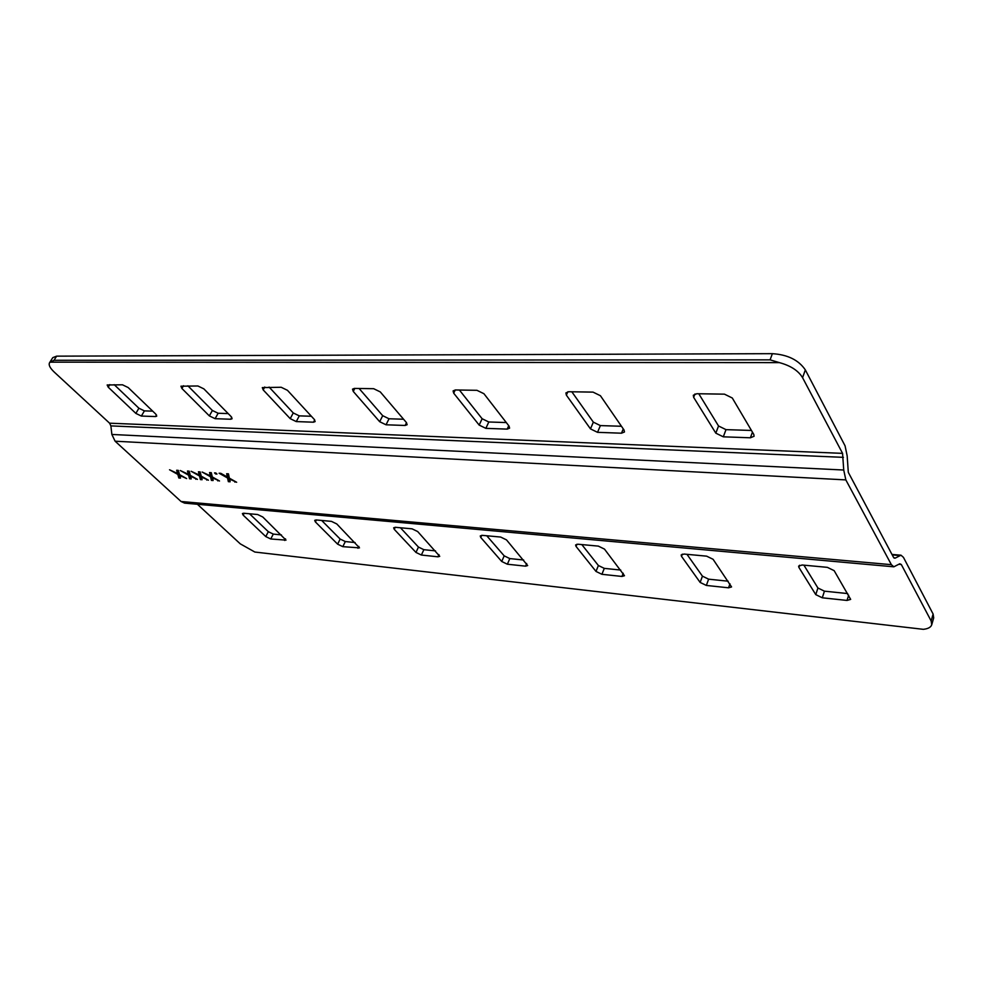 <?xml version="1.0" encoding="UTF-8"?>
<svg xmlns="http://www.w3.org/2000/svg" width="983" height="983" viewBox="0 0 983 983"><rect width="100%" height="100%" fill="white"/><g stroke="black" fill="none" stroke-linecap="round" stroke-linejoin="round"><path stroke-width="1.47" d="M188.195 473.708L187.483 471.017L189.178 471.14L190.284 475.342L197.436 479.372L190.505 476.214L191.218 478.905L189.547 478.782L188.589 475.207L180.258 470.513L188.331 474.248L188.343 471.078M210.19 475.268L209.551 472.553L211.296 472.676L212.279 476.927L219.516 481.006L212.488 477.812L213.127 480.527L211.394 480.404L210.546 476.78L202.129 472.037L210.325 475.809L210.387 472.602M227.257 476.485L226.68 473.732L228.449 473.855L229.346 478.143L236.645 482.272L229.543 479.053L230.108 481.793L228.351 481.658L227.577 478.008L219.098 473.216L220.831 473.327L227.368 477.025L227.478 473.794M802.57 377.681C798.356 370.677 790.639 365.664 779.408 362.629L50.133 362.149L49.519 362.801L52.775 357.64L56.621 356.153L772.38 353.671C787.666 354.642 798.651 360.048 805.335 369.903L802.57 377.681L842.566 453.36L843.733 470.021L845.835 479.901L891.372 564.672L893.842 566.81L899.764 563.787L901.3 564.488L931.147 620.961L933.113 614.043L933.703 617.852L931.737 624.758L931.147 620.961M49.519 362.801C48.45 364.976 50.022 368.06 54.225 372.066L109.58 423.181L110.882 425.897L111.865 434.461L115.109 441.207L181.044 501.49L184.583 503.124L893.842 566.81M215.658 473.978L214.527 472.897L215.83 472.983L216.96 474.064L215.658 473.978L216.076 473.216M199.119 474.482L198.443 471.779L200.163 471.901L201.208 476.128L208.408 480.183L201.429 477.013L202.093 479.716L200.397 479.581L199.5 475.993L191.12 471.275L199.254 475.022L199.279 471.84M177.419 472.946L176.67 470.267L178.341 470.39L179.496 474.568L186.623 478.561L179.742 475.44L180.491 478.107L178.832 477.984L177.837 474.433L169.543 469.776L177.567 473.474L177.542 470.329M728.17 581.199L708.62 579.171L702.427 576.161L686.97 554.326M281.433 534.924L273.286 534.088L268.322 531.692L249.535 513.777M435.506 550.885L423.857 549.681L418.463 547.076L400.437 527.76M805.335 369.903L845.061 445.827L847.162 455.793L848.304 472.344L893.572 557.435L895.132 558.16L900.993 555.198L903.438 557.349L933.113 614.043M523.669 560.015L509.808 558.577L504.181 555.85L486.769 535.772M355.084 542.555L345.328 541.547L340.155 539.053L321.687 520.462M620.752 570.066L604.287 568.371L598.389 565.508L581.813 544.582M847.678 593.572L824.43 591.164L817.917 587.994L803.922 565.176M684.045 554.056L706.63 556.157L713.08 559.29L731.561 586.937L728.55 587.809L706.347 585.438L700.142 582.428L681.502 556.329L681.17 554.953L684.045 554.056M243.649 513.224L257.657 514.527L262.78 516.997L286.004 540.122L270.755 538.979L265.779 536.583L243.182 515.153L242.408 513.568L243.649 513.224M395.363 527.293L412.086 528.842L417.677 531.545L439.745 556.317L437.951 556.808L421.375 555.039L415.969 552.434L394.269 529.346L393.655 527.797L395.363 527.293M197.411 504.279L240.27 543.845L254.855 552.041L923.344 629.329C928.112 628.788 930.913 627.265 931.737 624.758M482.26 535.354L500.654 537.05L506.503 539.888L527.674 565.557L525.561 566.159L507.375 564.217L501.735 561.49L480.761 537.468L480.245 535.956L482.26 535.354M316.157 519.946L331.431 521.371L336.776 523.939L359.508 547.875L342.809 546.659L337.636 544.164L315.396 521.936L314.707 520.363L316.157 519.946M578.004 544.226L598.34 546.118L604.471 549.092L624.488 575.719L621.969 576.443L601.915 574.305L596.005 571.43L576.038 546.413L575.608 544.963L578.004 544.226M802.128 565.004L827.367 567.351L834.162 570.656L850.664 599.384L847.027 600.441L822.292 597.799L815.767 594.629L798.872 567.351L798.638 566.11L802.128 565.004M750.385 437.791L754.084 436.255L753.801 434.449L732.298 398.004L724.459 394.158L696.812 393.728L693.31 395.264L693.642 397.329L715.821 433.159L723.304 436.821L750.385 437.791L752.45 432.164M621.489 433.196L624.463 431.992L624.045 430.026L600.416 395.719L593.044 392.119L568.69 391.738L565.889 392.93L566.368 395.129L590.476 428.883L597.541 432.336L621.489 433.196L623.259 428.883M507.191 429.116L509.599 428.158L509.059 426.118L483.919 393.704L476.952 390.312L455.35 389.968L453.089 390.915L453.704 393.188L479.176 425.098L485.86 428.355L507.191 429.116L508.739 425.688M155.572 416.559L156.727 416.153L155.744 414.076L128.171 387.548L122.47 384.795L107.159 384.98L108.241 387.204L135.863 413.401L141.368 416.055L155.572 416.559L156.506 414.961M230.71 419.25L232.074 418.746L231.189 416.645L203.862 388.863L197.89 385.975L180.933 386.208L181.916 388.482L209.342 415.895L215.105 418.684L230.71 419.25L231.767 417.333M313.491 422.199L315.125 421.584L314.351 419.483L287.454 390.312L281.187 387.265L262.314 387.597L263.186 389.895L290.218 418.66L296.264 421.584L313.491 422.199L314.695 419.888M405.143 425.467L407.122 424.717L406.458 422.616L380.274 391.91L373.675 388.703L354.371 388.408L352.516 389.145L353.266 391.443L379.684 421.707L386.036 424.791L405.143 425.467L406.507 422.678M56.621 356.153L54.016 360.294L770.094 359.852L772.38 353.671M698.778 393.753L718.536 425.983L726.007 429.645L751.442 430.456M571.823 391.787L593.339 422.149L600.38 425.59L621.453 426.266M459.393 390.03L482.125 418.733L488.797 421.99L506.306 422.555M114.212 384.672L138.898 408.215L144.403 410.882L152.709 411.152M187.876 385.815L212.389 410.476L218.14 413.253L228.179 413.585M269.096 387.081L293.253 412.946L299.287 415.87L311.39 416.264M359.102 388.482L382.694 415.686L389.022 418.77L403.583 419.237M54.016 360.294L50.133 362.149M779.408 362.629L770.094 359.852M235.244 481.486L234.888 482.149M229.862 478.438L229.543 479.053M229.887 480.687L228.351 481.658M228.916 480.613L228.142 476.964L227.577 478.008M227.823 475.44L227.368 477.025M218.152 480.232L217.808 480.884M212.869 479.434L211.394 480.404M211.959 479.372L211.112 475.747L210.546 476.78M210.767 474.236L210.325 475.809M207.057 479.421L206.713 480.06M201.822 478.623L200.397 479.581M200.962 478.561L200.065 474.961L199.5 475.993M199.684 473.462L199.254 475.022M196.121 478.623L195.777 479.249M190.935 477.824L189.547 478.782M190.1 477.763L189.154 474.187L188.589 475.207M188.761 472.688L188.331 474.248M180.184 477.038L178.832 477.984M179.398 476.976L178.402 473.413L177.837 474.433M178.402 473.413L177.788 473.081M177.984 471.926L177.567 473.474M115.109 441.207L845.835 479.901M181.044 501.49L891.372 564.672M898.929 564.279L901.3 564.488M111.865 434.461L843.733 470.021M110.882 425.897L843.414 457.353M109.58 423.181L842.566 453.36M894.051 558.061L895.132 558.16M892.232 554.916L899.617 555.542M389.022 418.77L386.036 424.791M382.694 415.686L379.684 421.707M354.826 388.408L353.266 391.443M299.287 415.87L296.264 421.584M293.253 412.946L290.218 418.66M264.759 387.007L263.186 389.895M218.14 413.253L215.105 418.684M212.389 410.476L209.342 415.895M183.502 385.741L181.916 388.482M144.403 410.882L141.368 416.055M138.898 408.215L135.863 413.401M109.813 384.599L108.241 387.204M488.797 421.99L485.86 428.355M482.125 418.733L479.176 425.098M455.24 389.968L453.704 393.188M600.38 425.59L597.541 432.336M593.339 422.149L590.476 428.883M567.83 391.787L566.368 395.129M726.007 429.645L723.304 436.821M718.536 425.983L715.821 433.159M694.969 393.95L693.642 397.329M526.679 563.542L525.561 566.159M509.808 558.577L507.375 564.217M504.181 555.85L501.735 561.49M481.719 535.33L480.761 537.468M438.946 554.621L437.951 556.808M423.857 549.681L421.375 555.039M418.463 547.076L415.969 552.434M395.252 527.281L394.269 529.346M358.881 546.413L357.972 548.281M345.328 541.547L342.809 546.659M340.155 539.053L337.636 544.164M316.391 519.97L315.396 521.936M285.512 538.856L284.689 540.466M273.286 534.088L270.755 538.979M268.322 531.692L265.779 536.583M244.177 513.273L243.182 515.153M623.222 573.249L621.969 576.443M604.287 568.371L601.915 574.305M598.389 565.508L596.005 571.43M576.935 544.226L576.038 546.413M729.976 583.816L728.55 587.809M708.62 579.171L706.347 585.438M702.427 576.161L700.142 582.428M682.313 554.142L681.502 556.329M848.661 595.243L847.027 600.441M824.43 591.164L822.292 597.799M817.917 587.994L815.767 594.629M799.572 565.25L798.872 567.351M231.251 479.225L230.894 479.888M214.196 477.996L213.839 478.647M203.125 477.21L202.768 477.836M192.201 476.423L191.857 477.038M181.425 475.637L181.081 476.251M891.974 554.437L900.993 555.198"/></g></svg>
